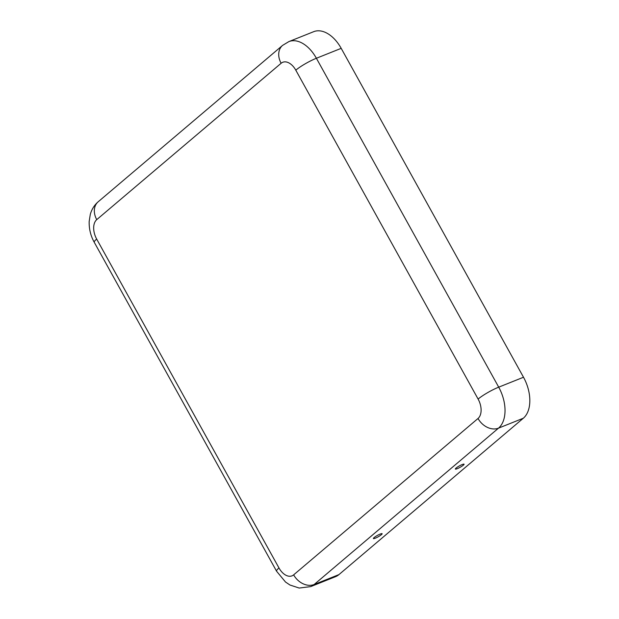 <?xml version="1.0" encoding="UTF-8"?>
<svg xmlns="http://www.w3.org/2000/svg" width="619" height="619" viewBox="0 0 619 619"><rect width="100%" height="100%" fill="white"/><g stroke="black" fill="none" stroke-linecap="round" stroke-linejoin="round"><path stroke-width="0.93" d="M278.976 567.956A15.235 9.362 68.2 0 0 293.646 574.858A16.93 13.084 49.7 0 0 314.143 584.514L338.949 574.602A32.165 19.762 68.2 0 1 335.498 576.691L310.692 586.611L299.178 588.05L289.955 585.009L285.521 582.03L276.569 571.205A16.93 2.693 151 0 1 278.976 567.956L96.665 239.05A16.93 2.693 151 0 0 94.258 242.3C90.684 235.885 88.989 228.953 89.167 221.494L90.304 214.352C91.751 209.261 94.382 205.067 98.197 201.771A16.93 13.084 -130.3 0 0 96.742 219.644A15.235 9.362 -111.8 0 0 96.665 239.05M338.949 574.602L523.326 418.227A32.165 19.762 -111.8 0 0 523.504 377.242L341.193 48.344A32.165 19.762 68.2 0 0 313.678 31.685L288.88 41.597A32.165 19.762 68.2 0 1 316.386 58.263L341.193 48.344M463.368 465.155A4.991 0.797 151 0 0 464.033 464.149A4.991 0.797 151 0 0 459.329 465.929A4.991 0.797 151 0 0 455.329 468.978A4.991 0.797 151 0 0 458.47 468.15A4.991 0.797 151 0 0 463.368 465.155M381.42 534.661A4.991 0.797 -29 0 1 376.522 537.656A4.991 0.797 -29 0 1 373.381 538.484A4.991 0.797 -29 0 1 377.381 535.427A4.991 0.797 -29 0 1 382.085 533.655A4.991 0.797 -29 0 1 381.42 534.661M96.742 219.644L281.127 63.27A16.93 13.084 -130.3 0 1 282.574 45.396L98.197 201.771M281.127 63.27A15.235 9.362 68.2 0 1 295.797 70.171A16.93 2.693 -29 0 1 316.386 58.263L498.705 387.161L523.504 377.242M293.646 574.858L478.023 418.483A15.235 9.362 -111.8 0 0 478.108 399.069L295.797 70.171M478.023 418.483A16.93 13.084 49.7 0 0 498.527 428.139L314.143 584.514A32.165 19.762 68.2 0 1 310.692 586.611M478.108 399.069A16.93 2.693 -29 0 1 498.705 387.161A32.165 19.762 -111.8 0 1 498.527 428.139L523.326 418.227M288.88 41.597L282.574 45.396M94.258 242.3L276.569 571.205"/></g></svg>
